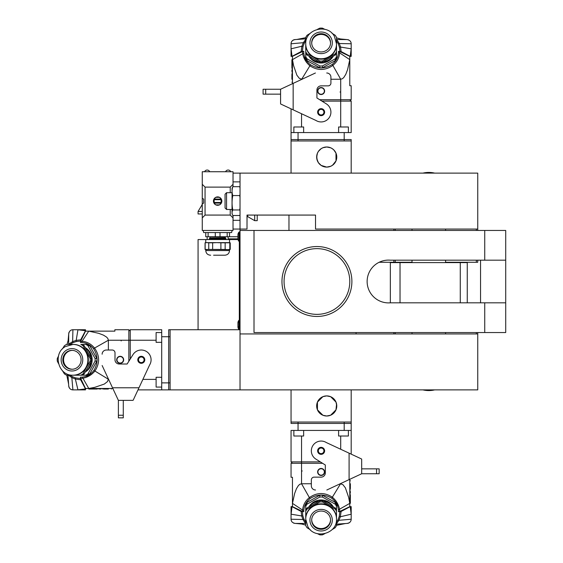 <?xml version="1.0" encoding="UTF-8"?>
<svg xmlns="http://www.w3.org/2000/svg" width="563" height="563" viewBox="0 0 563 563"><rect width="100%" height="100%" fill="white"/><g stroke="black" fill="none" stroke-linecap="round" stroke-linejoin="round"><path stroke-width="0.84" d="M141.292 356.316A3.498 3.498 0 0 1 144.79 359.806A3.498 3.498 0 0 1 141.292 363.304A3.498 3.498 0 0 1 137.794 359.806A3.498 3.498 0 0 1 141.292 356.316M133.149 400.272L149.596 365A9.789 9.789 0 0 0 146.479 351.509A9.789 9.789 0 0 0 132.995 354.62L127.125 364.008L119.201 364.008A4.194 4.194 0 0 1 115 359.806L115 352.818A2.794 2.794 0 0 0 112.206 350.024L106.33 350.024A4.194 4.194 0 0 0 102.135 354.218M132.931 400.363L118.385 400.363L102.135 365.514M118.385 400.363L118.385 417.845L123.283 417.845L123.283 400.363M142.305 363.156A3.498 3.498 0 0 1 139.075 357.111A3.498 3.498 0 0 1 144.79 359.806A3.498 3.498 0 0 1 142.305 363.156M144.086 359.806A2.794 2.794 0 0 0 139.518 357.653A2.794 2.794 0 0 0 139.131 361.587A2.794 2.794 0 0 0 144.086 359.806M137.991 389.877L161.708 389.877L161.708 329.742L130.243 329.742L161.708 329.742M130.243 329.742L128.85 331.143L130.243 329.742L130.243 359.018M239.317 231.857L240.021 231.857L239.317 231.857L239.317 234.651L240.021 234.651L240.021 326.948L239.317 326.948L239.317 329.742L168.703 329.742L168.703 382.882L168.703 329.742L170.096 329.742L170.096 389.877L168.703 389.877L168.703 382.882L168.703 389.877L161.708 389.877M281.972 281.5A34.962 34.962 0 0 1 316.927 246.538A34.962 34.962 0 0 1 351.889 281.5A34.962 34.962 0 0 1 316.927 316.462A34.962 34.962 0 0 1 281.972 281.5M484.736 302.824L484.736 332.543L505.715 332.543L505.715 302.824L390.258 302.824A21.394 21.394 0 0 1 367.132 281.5A21.394 21.394 0 0 1 390.258 260.176L505.715 260.176L505.715 230.457L240.021 230.457L240.021 173.123L233.026 173.123L233.026 186.691M484.736 260.176L484.736 230.457M484.736 332.543L254.004 332.543L254.004 230.457M434.692 389.877A25.173 25.173 0 0 1 422.912 389.877M467.255 302.824L467.255 262.618L390.349 262.618L390.349 302.824M400.033 262.618L400.033 302.824M460.267 262.618L460.267 302.824M254.701 215.073L254.701 220.668L257.221 220.668L257.221 215.073L267.988 215.073M247.009 223.469L247.058 215.073M240.021 173.123L477.748 173.123L477.748 229.064L315.533 229.064L315.533 215.073L247.009 215.073L247.009 229.064L233.026 229.064L233.026 220.316L240.021 220.316M349.792 281.5A32.865 32.865 0 0 1 316.927 314.365A32.865 32.865 0 0 1 284.069 281.5A32.865 32.865 0 0 1 316.927 248.635A32.865 32.865 0 0 1 349.792 281.5M317.778 113.17A3.498 3.498 0 0 1 323.824 109.933A3.498 3.498 0 0 1 321.128 115.654A3.498 3.498 0 0 1 317.778 113.17M321.128 114.951A2.794 2.794 0 0 0 323.289 110.376A2.794 2.794 0 0 0 319.348 109.996A2.794 2.794 0 0 0 321.128 114.951M291.057 108.856L291.057 132.572L351.192 132.572L351.192 101.108L351.192 132.572M351.192 101.108L349.792 99.707L351.192 101.108L321.916 101.108M291.057 173.123L291.057 139.561L298.052 139.561L291.057 139.561L291.057 132.572M351.192 173.123L351.192 139.561L298.052 139.561L351.192 139.561L351.192 140.961L291.057 140.961M324.619 112.157A3.498 3.498 0 0 1 321.128 115.654A3.498 3.498 0 0 1 317.631 112.157A3.498 3.498 0 0 1 321.128 108.659A3.498 3.498 0 0 1 324.619 112.157M280.67 104.007L315.942 120.454A9.789 9.789 0 0 0 329.425 117.343A9.789 9.789 0 0 0 326.315 103.852L316.927 97.99L316.927 90.059A4.194 4.194 0 0 1 321.128 85.865L328.116 85.865A2.794 2.794 0 0 0 330.917 83.071L330.917 77.194A4.194 4.194 0 0 0 326.716 73M280.571 103.796L280.571 89.25L315.421 73M280.571 89.25L263.09 89.25L263.09 94.148L280.571 94.148M317.631 450.843A3.498 3.498 0 0 1 321.128 447.346A3.498 3.498 0 0 1 324.619 450.843A3.498 3.498 0 0 1 321.128 454.341A3.498 3.498 0 0 1 317.631 450.843M361.587 458.993L326.315 442.546A9.789 9.789 0 0 0 312.824 445.657A9.789 9.789 0 0 0 315.942 459.148L325.323 465.01L325.323 472.941A4.194 4.194 0 0 1 321.128 477.135L314.133 477.135A2.794 2.794 0 0 0 311.339 479.929L311.339 485.806A4.194 4.194 0 0 0 315.533 490M361.678 459.204L361.678 473.75L326.829 490M361.678 473.75L379.159 473.75L379.159 468.852L361.678 468.852M226.558 209.485L225.059 207.979L225.059 194.207L226.558 192.701L226.558 209.485L232.047 209.485L232.047 213.616L232.047 188.563A38.453 38.453 0 0 1 232.442 187.486A36.335 13.829 0 0 1 232.8 186.691A36.335 22.189 0 0 0 232.8 195.565A36.335 36.018 180 0 0 232.8 209.964A36.335 13.829 180 0 0 232.442 214.7A36.335 13.829 180 0 0 232.8 215.495L239.683 215.495A36.335 13.829 180 0 0 240.021 214.777M214.848 203.194A0.697 0.697 0 0 1 214.151 202.49L214.151 199.696A0.697 0.697 0 0 1 214.848 198.992M220.443 198.992A0.697 0.697 0 0 1 221.139 199.696L221.139 202.49A0.697 0.697 0 0 1 220.443 203.194M220.977 199.246L214.426 198.992L214.426 198.429L213.468 201.09L214.426 203.757L214.426 203.194L220.977 202.94M214.426 198.429L215.861 197.317L219.422 197.317L215.861 197.317M219.422 197.317L220.858 198.429L221.822 201.09L220.858 203.757L220.858 203.194L214.306 202.94M214.306 199.246L220.858 198.992L220.858 198.429M220.858 203.757L219.422 204.869L215.861 204.869L219.422 204.869M215.861 204.869L214.426 203.757M323.345 93.739A3.498 3.498 0 0 0 322.135 87.694A3.498 3.498 0 0 0 317.694 91.727A3.498 3.498 0 0 0 323.345 93.739M324.344 91.037A3.216 3.216 0 0 0 319.08 88.553A3.216 3.216 0 0 0 318.644 93.085A3.216 3.216 0 0 0 324.344 91.037M291.901 59.741L291.901 61.986M292.457 71.585L291.901 71.585L291.901 70.248L292.457 70.248M291.901 70.959L292.457 70.959M291.901 71.459C291.901 73.422 291.901 73.422 291.901 71.459M291.901 69.073L292.457 69.073L291.901 69.073M291.901 79.123C291.901 82.803 291.901 82.803 291.901 79.123M292.457 79.235L291.901 79.235L291.901 74.182L292.457 74.182M291.901 68.039C291.901 63.225 291.901 63.225 291.901 68.039M292.457 67.898L291.901 67.898L291.901 62.852L292.457 62.852M292.457 62.036L291.901 62.036L291.901 62.852M291.057 48.643L292.056 56.525M291.057 56.356L291.057 48.939L291.057 56.356L292.007 56.356L301.149 51.536L301.902 46.222L303.33 42.697L291.057 43.773A4.194 4.194 -0.6 0 1 295.019 39.586L305.744 38.84M351.192 99.707L351.192 85.724L351.192 99.707L319.678 99.707M336.512 37.876L340.467 38.974L347.012 39.579A4.194 4.194 179.5 0 1 347.033 39.579C349.827 40.1 351.221 41.549 351.185 43.935M347.913 39.677A4.194 4.194 179.5 0 1 348.743 39.959M350.024 40.867A4.194 4.194 179.5 0 1 350.855 42.134M350.925 42.309A4.194 4.194 179.5 0 1 351.192 43.773L339.313 43.513L336.78 39.523L346.892 39.579M295.012 39.586L295.258 39.579C292.577 39.959 291.177 41.359 291.057 43.773L291.057 48.812L301.902 46.222L303.056 46.356L302.359 51.324L301.149 51.536M292.457 83.704L292.457 59.629L293.597 65.632L296.877 75.189L299.396 78.412L302.035 79.242M302.535 51.522L302.641 53.443C303.52 58.32 305.934 62.437 309.882 65.78C317.623 70.797 325.28 70.678 332.86 65.399L340.699 79.242L330.917 79.242M340.699 126.978L340.699 79.242L342.445 78.7L343.838 77.448L345.802 74.302L347.617 69.538L349.792 59.629L349.792 85.724L351.192 85.724M302.359 51.324L303.717 51.324L303.809 53.161C304.393 57.94 306.631 61.803 310.523 64.773C317.821 69.115 325.048 69.003 332.191 64.421L332.86 65.399C336.892 62.134 339.158 57.968 339.658 52.915L349.792 59.629L349.792 56.356L351.192 56.356L351.192 48.812L340.573 47.053L339.313 43.513L338.257 43.801L336.512 40.909M351.192 49.051L351.192 43.541M351.192 56.356L351.192 48.812M306.082 38.819L303.33 42.697L304.379 43.041L303.056 46.356M292.007 56.356L292.457 56.356L292.457 59.629L303.809 53.161M292.359 56.406L302.634 51.472M310.523 64.773L301.55 79.467M332.191 64.421C335.963 61.346 338.06 57.419 338.49 52.655L339.658 52.915L339.714 51.522M339.616 51.472L349.89 56.406M350.186 56.56L351.192 48.608M338.49 52.655L338.532 51.324L341.108 51.536L340.573 47.053L339.405 47.137L338.257 43.801M340.953 51.458L350.334 56.406M302.465 51.557L303.844 51.324M339.785 51.557L338.405 51.324M161.708 382.882L170.096 382.882L170.096 336.737L161.708 336.737M316.666 405.958L317.441 402.088L322.916 396.655L321.149 397.591L317.441 402.088L317.441 409.822L322.916 415.262L317.441 409.822M336.005 409.801L330.692 415.191L326.716 416.008A10.05 10.05 0 0 1 316.666 405.958A10.05 10.05 0 0 1 326.716 395.902A10.05 10.05 0 0 1 336.773 405.958A10.05 10.05 0 0 1 326.716 416.008L322.916 415.262M330.692 396.725L335.098 400.406L336.005 402.109L330.692 396.725L326.716 395.902L322.916 396.655M336.773 405.958L336.005 402.109L336.575 404.002L335.977 409.878L330.622 415.22M351.192 389.877L351.192 422.039L291.057 422.039L291.057 389.877M324.471 449.83A3.498 3.498 0 0 1 318.426 453.067A3.498 3.498 0 0 1 321.128 447.346A3.498 3.498 0 0 1 324.471 449.83M321.128 448.049A2.794 2.794 0 0 0 318.968 452.624A2.794 2.794 0 0 0 322.902 453.004A2.794 2.794 0 0 0 321.128 448.049M351.192 454.144L351.192 430.428L291.057 430.428L291.057 461.892L291.057 430.428M291.057 461.892L292.457 463.293L291.057 461.892L320.333 461.892M351.192 422.039L351.192 423.439L344.197 423.439L351.192 423.439L351.192 430.428M344.197 430.428L344.197 422.039L298.052 422.039L298.052 423.439L344.197 423.439L291.057 423.439L291.057 422.039L291.057 423.439L298.052 423.439L298.052 430.428M338.602 430.428L338.602 436.022L348.391 436.022L348.391 430.428M293.858 430.428L293.858 436.022L303.647 436.022L303.647 430.428M336.505 515.835L336.505 516.989M332.015 529.684L335.203 527.721A17.059 16.482 180 0 0 336.505 525.546L336.505 518.671A15.384 14.856 180 0 0 334.443 511.239A15.384 14.856 180 0 0 328.813 505.799A15.384 14.856 180 0 0 313.429 505.799A15.384 14.856 180 0 0 305.737 518.671L305.737 525.546A17.059 16.482 180 0 0 306.349 526.658A17.059 16.482 180 0 0 307.039 527.721L310.227 529.684M336.505 519.093A15.384 14.856 180 0 0 334.443 511.668A15.384 14.856 180 0 0 317.138 504.744A15.384 14.856 180 0 0 305.737 519.093L307.834 526.651C314.703 539.797 337.321 533.9 336.505 519.093L336.505 511.295A17.059 16.482 180 0 0 335.9 510.177A17.059 16.482 180 0 0 335.203 509.114L322.423 501.985A17.059 16.482 180 0 0 319.819 501.985L307.039 509.114A17.059 16.482 180 0 0 305.737 511.295L305.737 520.613M336.505 511.295L336.505 510.106A17.059 16.482 0 0 0 335.9 508.994A17.059 16.482 0 0 0 335.203 507.932L335.203 509.114M330.551 519.818A9.437 9.121 0 0 1 312.951 524.012A9.437 9.121 0 0 1 311.691 519.818M329.299 515.624A9.437 9.121 0 0 1 323.563 528.988A9.437 9.121 0 0 1 311.684 520.177A9.437 9.121 0 0 1 329.299 515.624M317.398 533.647L319.819 534.85A17.059 16.482 180 0 0 322.423 534.85L324.851 533.647M307.039 502.372L319.819 495.243L319.819 497.052L307.039 504.181L307.039 502.372A17.059 16.482 180 0 0 305.737 504.547L305.737 510.106A17.059 16.482 0 0 1 307.039 507.932L319.819 500.803A17.059 16.482 0 0 1 322.423 500.803L335.203 507.932M319.819 500.803L319.819 501.985M322.423 501.985L322.423 500.803M305.737 510.106L305.737 518.671M307.039 509.114L307.039 507.932M308.967 506.735A15.384 14.856 0 0 1 319.228 501.091M323.014 501.091A15.384 14.856 0 0 1 333.282 506.735M333.099 506.517A13.984 13.505 180 0 0 309.143 506.517M335.9 505.243A17.059 16.482 0 0 1 336.505 506.355L336.505 504.547A17.059 16.482 180 0 0 335.9 503.435A17.059 16.482 180 0 0 335.203 502.372L335.203 504.181A17.059 16.482 0 0 1 335.9 505.243M336.505 520.613L336.505 506.355M335.203 504.181L322.423 497.052L322.423 495.243A17.059 16.482 180 0 0 319.819 495.243M319.819 497.052A17.059 16.482 0 0 1 322.423 497.052M305.737 506.355A17.059 16.482 0 0 1 307.039 504.181M322.423 495.243L335.203 502.372M198.07 329.742L198.07 239.549L238.029 239.549M316.666 157.042L317.441 160.912L318.398 162.679L321.149 165.409L326.716 167.098L321.149 165.409L318.398 162.679L316.856 158.991L316.856 155.099L317.441 153.178L316.666 157.042M326.716 167.098L330.692 166.275L332.459 165.297L336.005 160.891L335.977 153.122L333.824 149.934L332.36 148.723L330.622 147.78L326.716 146.992A10.05 10.05 0 0 1 336.773 157.042A10.05 10.05 0 0 1 326.716 167.098A10.05 10.05 0 0 1 316.666 157.042A10.05 10.05 0 0 1 326.716 146.992L322.916 147.738L321.149 148.674L318.398 151.412L317.441 153.178L318.398 151.412L321.149 148.674L322.916 147.738M326.716 146.992L330.692 147.809L332.459 148.794L333.943 150.054L336.005 153.199M336.773 157.042L336.005 160.891L332.459 165.297L330.692 166.275M225.453 238.255L226.037 238.775L209.253 238.775L209.837 238.255L225.453 238.255L225.334 237.1L209.844 236.847L225.334 237.1M209.837 238.255L209.957 237.1M208.12 232.554L208.12 236.749L205.755 236.749L205.755 232.554M208.12 236.749L215.284 236.749L215.284 232.554M220.006 232.554L220.006 236.749L227.171 236.749L227.171 232.554M215.284 236.749L220.006 236.749M229.528 232.554L229.528 236.749L237.924 236.749M227.171 236.749L229.528 236.749M170.096 389.877L240.021 389.877L240.021 333.936L477.748 333.936L477.748 389.877L240.021 389.877M298.052 132.572L298.052 140.961L344.197 140.961L344.197 132.572M205.755 250.549L205.755 249.62L208.746 249.43L208.746 242.815L206.945 242.625L205.143 242.815L205.143 249.43L229.528 249.62L229.528 250.549L205.755 250.549C206.037 253.378 207.585 254.933 210.421 255.208L210.653 255.208M212.652 249.43L220.9 249.43L220.9 242.815L216.776 242.625L212.652 242.815L212.652 249.43L208.746 249.43M208.746 242.815L212.652 242.815M205.755 239.549L205.755 242.625L229.528 242.625L229.528 239.549M227.473 249.62L229.803 249.43L229.803 242.815L225.151 242.815L225.151 249.43L227.473 249.62M220.9 242.815L225.151 242.815M205.755 242.625L205.143 242.815M220.9 249.43L225.151 249.43M205.755 249.62L205.143 249.43M229.803 249.43L230.232 249.43L230.232 242.815M240.021 181.87L233.026 181.87M233.026 215.495L233.026 220.316M240.021 187.845A36.335 22.189 0 0 0 239.683 186.691L232.8 186.691M239.683 186.691A36.335 13.829 0 0 1 240.021 187.409M240.021 197.437A36.335 36.018 180 0 0 239.683 195.565L232.8 195.565M239.683 195.565A36.335 22.189 0 0 0 240.021 194.404M240.021 210.689A36.335 13.829 180 0 0 239.683 209.964L232.8 209.964M239.683 209.964A36.335 36.018 180 0 0 240.021 208.092M209.718 171.729A2.794 2.794 0 0 0 204.594 171.729M230.696 171.729A2.794 2.794 0 0 0 225.566 171.729M217.642 196.895A4.194 4.194 0 0 1 221.843 201.09A4.194 4.194 0 0 1 217.642 205.291A4.194 4.194 0 0 1 213.447 201.09A4.194 4.194 0 0 1 217.642 196.895M232.118 230.457L231.625 232.554L203.658 232.554L203.173 230.457M233.026 229.064L233.026 230.457L202.265 230.457L202.265 217.874L205.059 215.073L230.232 215.073L230.232 209.485M230.232 192.701L230.232 187.106L205.059 187.106L202.265 184.312L202.265 171.729L233.026 171.729L233.026 173.123M205.059 215.073L205.059 187.106M203.658 199.105L202.265 198.296L202.265 203.89L203.658 203.081L203.658 199.105M202.265 217.874L202.265 203.89M202.265 198.296L202.265 184.312M233.026 184.312L230.232 187.106M230.232 215.073L233.026 217.874M202.265 211.442L198.07 211.442L198.07 213.961L202.265 213.961M121.158 340.932L121.158 340.235M237.924 238.599L237.924 234.898A4.194 4.194 0 0 1 238.902 232.209L238.902 241.295A4.194 4.194 0 0 1 237.924 238.599L237.924 238.149M239.317 232.209L238.902 232.209M238.902 241.295L239.317 241.295M237.924 234.898L237.924 235.355M505.715 302.824L505.715 260.176M480.542 260.176L480.542 302.824M237.924 323.451L237.924 323A4.194 4.194 0 0 1 238.902 320.305L237.924 323L237.924 326.702A4.194 4.194 0 0 0 238.902 329.397L238.902 320.305L239.317 320.305M237.924 326.251L238.902 329.397L239.317 329.397M122.875 357.589A3.498 3.498 0 0 0 116.83 358.8A3.498 3.498 0 0 0 120.862 363.241A3.498 3.498 0 0 0 122.875 357.589M120.179 356.59A3.216 3.216 0 0 0 117.695 361.854A3.216 3.216 0 0 0 122.22 362.298A3.216 3.216 0 0 0 120.179 356.59M88.877 389.033L91.122 389.033M100.721 388.477L100.721 389.033L99.391 389.033L99.391 388.477M100.094 389.033L100.094 388.477M100.594 389.033C102.557 389.033 102.557 389.033 100.594 389.033M98.208 389.033L98.208 388.477L98.208 389.033M108.258 389.033C111.946 389.033 111.946 389.033 108.258 389.033M108.37 388.477L108.37 389.033L103.325 389.033L103.325 388.477M97.174 389.033C92.367 389.033 92.367 389.033 97.174 389.033M97.04 388.477L97.04 389.033L91.987 389.033L91.987 388.477M91.171 388.477L91.171 389.033L91.994 389.033M77.778 389.877L85.66 388.878M85.499 389.877L78.081 389.877L85.499 389.877L85.499 388.927L80.678 379.793L75.358 379.033L71.839 377.611L72.908 389.877A4.194 4.194 -90.5 0 1 68.721 385.915M128.85 329.742L114.866 329.742L128.85 329.742L128.85 361.256M73.07 329.749C70.692 329.714 69.235 331.107 68.714 333.922A4.194 4.194 89.6 0 1 69.094 332.198M70.009 330.91A4.194 4.194 89.6 0 1 71.269 330.08M71.445 330.009A4.194 4.194 89.6 0 1 72.908 329.742L72.648 341.621L68.665 344.155L68.714 333.922M67.982 375.19L68.714 385.683C69.094 388.357 70.495 389.758 72.908 389.877L77.954 389.877L75.358 379.033L75.491 377.879L80.46 378.575L80.678 379.793M112.846 388.477L88.764 388.477L94.767 387.337L104.324 384.057L107.547 381.538L108.377 378.899M80.657 378.399L82.578 378.294C87.462 377.414 91.572 375 94.915 371.052C99.94 363.311 99.813 355.654 94.542 348.075L108.377 340.235L108.377 350.024M156.113 340.235L108.377 340.235L107.836 338.497L106.59 337.096L103.437 335.133L98.673 333.317L88.764 331.143L114.866 331.143L114.866 329.742M80.46 378.575L80.46 377.217L82.304 377.126C87.075 376.541 90.946 374.304 93.908 370.412C98.258 363.114 98.138 355.886 93.557 348.743L94.542 348.075C91.269 344.042 87.11 341.776 82.05 341.277L88.764 331.143L85.499 331.143L85.499 329.742L77.954 329.742L76.188 340.362L72.648 341.621L72.944 342.677L70.044 344.422M78.187 329.742L72.683 329.742M85.499 329.742L77.954 329.742M67.954 374.852L71.839 377.611L72.177 376.556L75.491 377.879M85.499 388.927L85.499 388.477L88.764 388.477L82.304 377.126M85.548 388.576L80.615 378.301M93.908 370.412L108.61 379.385M93.557 348.743C90.481 344.978 86.561 342.874 81.797 342.452L82.05 341.277L80.657 341.22M80.615 341.319L85.548 331.044M85.696 330.748L77.743 329.742M81.797 342.452L80.46 342.403L80.678 339.827L76.188 340.362L76.279 341.53L72.944 342.677M80.593 339.982L85.548 330.601M80.692 378.47L80.46 377.09M80.692 341.15L80.46 342.529M303.647 132.572L303.647 126.978L293.858 126.978L293.858 132.572M348.391 132.572L348.391 126.978L338.602 126.978L338.602 132.572M309.15 56.483A13.984 13.505 0 0 0 333.106 56.483M306.356 57.757A17.059 16.482 180 0 1 305.744 56.645L305.744 58.453A17.059 16.482 0 0 0 306.356 59.565A17.059 16.482 0 0 0 307.046 60.628L307.046 58.819A17.059 16.482 180 0 1 306.356 57.757M305.744 42.387L305.744 56.645M307.046 58.819L319.826 65.948L319.826 67.757A17.059 16.482 0 0 0 322.43 67.757L322.43 65.948A17.059 16.482 180 0 1 319.826 65.948M322.43 65.948L335.21 58.819L335.21 60.628A17.059 16.482 0 0 0 336.512 58.453L336.512 56.645A17.059 16.482 180 0 1 335.21 58.819M336.512 56.645L336.512 52.894A17.059 16.482 180 0 1 335.21 55.068L322.43 62.197A17.059 16.482 180 0 1 319.826 62.197L307.046 55.068A17.059 16.482 180 0 1 306.356 54.006A17.059 16.482 180 0 1 305.744 52.894L305.744 51.705A17.059 16.482 0 0 0 306.356 52.823A17.059 16.482 0 0 0 307.046 53.886L313.436 57.201A15.384 14.856 0 0 0 328.82 57.201A15.384 14.856 0 0 0 336.512 44.329L336.512 37.454A17.059 16.482 0 0 0 335.907 36.342A17.059 16.482 0 0 0 335.21 35.279L332.022 33.316M305.744 51.705L305.744 44.329A15.384 14.856 0 0 0 307.806 51.761A15.384 14.856 0 0 0 313.436 57.201L319.826 61.015A17.059 16.482 0 0 0 322.43 61.015L335.21 53.886A17.059 16.482 0 0 0 336.512 51.705L336.512 42.387M335.21 60.628L322.43 67.757M319.826 67.757L307.046 60.628M305.744 47.165L305.744 46.011M311.698 43.182A9.437 9.121 180 0 1 329.306 38.988A9.437 9.121 180 0 1 330.558 43.182M312.958 47.376A9.437 9.121 180 0 1 318.686 34.012A9.437 9.121 180 0 1 330.565 42.823A9.437 9.121 180 0 1 312.958 47.376M324.858 29.353L322.43 28.15A17.059 16.482 0 0 0 319.826 28.15L317.405 29.353M336.512 52.894L336.512 44.329M310.234 33.316L307.046 35.279A17.059 16.482 0 0 0 305.744 37.454L305.744 43.907A15.384 14.856 0 0 0 307.806 51.332A15.384 14.856 0 0 0 325.111 58.256A15.384 14.856 0 0 0 336.512 43.907L334.415 36.349C327.546 23.203 304.928 29.1 305.744 43.907L305.744 44.329M307.046 55.068L307.046 53.886M322.43 62.197L322.43 61.015M319.826 61.015L319.826 62.197M335.21 53.886L335.21 55.068M333.289 56.265A15.384 14.856 180 0 1 323.021 61.909M319.235 61.909A15.384 14.856 180 0 1 308.974 56.265M240.021 234.651L240.021 229.064M239.317 329.742L240.021 329.742M239.317 326.948L239.317 234.651M422.912 173.123A25.173 25.173 0 0 1 434.692 173.123M302.247 470.985L301.55 470.985M340.003 92.015L340.699 92.015M85.618 371.784A13.984 13.505 -90 0 0 85.618 347.828M86.892 374.578A17.059 16.482 90 0 1 85.78 375.19L87.589 375.19A17.059 16.482 -90 0 0 88.701 374.578A17.059 16.482 -90 0 0 89.763 373.888L87.955 373.888A17.059 16.482 90 0 1 86.892 374.578M71.529 375.19L85.78 375.19M87.955 373.888L95.084 361.108L96.892 361.108A17.059 16.482 -90 0 0 96.892 358.504L95.084 358.504A17.059 16.482 90 0 1 95.084 361.108M95.084 358.504L87.955 345.724L89.763 345.724A17.059 16.482 -90 0 0 87.589 344.422L85.78 344.422A17.059 16.482 90 0 1 87.955 345.724M85.78 344.422L82.029 344.422A17.059 16.482 90 0 1 84.204 345.724L91.333 358.504A17.059 16.482 90 0 1 91.333 361.108L84.204 373.888A17.059 16.482 90 0 1 83.141 374.578A17.059 16.482 90 0 1 82.029 375.19L80.847 375.19A17.059 16.482 -90 0 0 81.959 374.578A17.059 16.482 -90 0 0 83.021 373.888L86.336 367.498A15.384 14.856 -90 0 0 86.336 352.114A15.384 14.856 -90 0 0 73.464 344.422L71.529 344.422M82.029 344.422L80.847 344.422A17.059 16.482 -90 0 1 83.021 345.724L84.204 345.724M89.763 345.724L96.892 358.504M96.892 361.108L89.763 373.888M161.708 377.287L156.113 377.287L156.113 387.077L161.708 387.077M161.708 332.543L156.113 332.543L156.113 342.332L161.708 342.332M76.301 375.19L75.153 375.19M80.847 375.19L73.464 375.19A15.384 14.856 -90 0 0 80.896 373.128A15.384 14.856 -90 0 0 86.336 367.498L90.15 361.108A17.059 16.482 -90 0 0 90.15 358.504L83.021 345.724M62.451 370.7L64.414 373.888A17.059 16.482 -90 0 0 66.589 375.19L73.042 375.19A15.384 14.856 -90 0 0 80.474 373.128A15.384 14.856 -90 0 0 87.392 355.823A15.384 14.856 -90 0 0 73.042 344.422L66.589 344.422A17.059 16.482 -90 0 0 65.477 345.035A17.059 16.482 -90 0 0 64.414 345.724L62.451 348.912M72.317 369.237A9.437 9.121 90 0 1 68.123 351.629A9.437 9.121 90 0 1 72.317 350.376M76.519 367.984A9.437 9.121 90 0 1 63.147 362.248A9.437 9.121 90 0 1 71.958 350.369A9.437 9.121 90 0 1 76.519 367.984M58.489 356.083L57.285 358.504A17.059 16.482 -90 0 0 57.285 361.108L58.489 363.529M84.204 373.888L83.021 373.888M91.333 358.504L90.15 358.504M90.15 361.108L91.333 361.108M85.4 347.645A15.384 14.856 90 0 1 91.044 357.913M91.044 361.699A15.384 14.856 90 0 1 85.4 371.967M240.021 230.457L240.021 333.936M356.083 333.936L356.083 332.543M393.84 229.064L393.84 230.457M288.974 215.073L288.974 230.457M393.84 332.543L393.84 333.936M393.84 260.176L393.84 262.274L379.145 262.274M445.579 262.274L477.748 262.274L477.748 260.176M393.84 262.274L412.017 262.274M477.748 332.543L477.748 333.936M476.347 332.543L476.347 333.936M395.24 332.543L395.24 333.936M395.24 229.064L395.24 230.457M395.24 260.176L395.24 262.274M476.347 229.064L476.347 230.457M476.347 260.176L476.347 262.274M477.748 229.064L477.748 230.457M237.931 238.846L228.135 238.846M318.904 469.26A3.498 3.498 0 0 0 320.115 475.306A3.498 3.498 0 0 0 324.555 471.273A3.498 3.498 0 0 0 318.904 469.26M317.912 471.963A3.216 3.216 0 0 0 323.169 474.447A3.216 3.216 0 0 0 323.612 469.915A3.216 3.216 0 0 0 317.912 471.963M350.355 503.259L350.355 501.014M349.792 491.415L350.355 491.415L350.355 492.752L349.792 492.752M350.355 492.041L349.792 492.041M350.355 491.541C350.355 489.578 350.355 489.578 350.355 491.541M350.355 493.927L349.792 493.927L350.355 493.927M350.355 483.877C350.355 480.197 350.355 480.197 350.355 483.877M349.792 483.765L350.355 483.765L350.355 488.818L349.792 488.818M350.355 494.961C350.355 499.775 350.355 499.775 350.355 494.961M349.792 495.102L350.355 495.102L350.355 500.148L349.792 500.148M349.792 500.964L350.355 500.964L350.355 500.148M351.192 514.357L350.193 506.475M351.192 506.644L351.192 514.061L351.192 506.644L350.242 506.644L341.108 511.464L340.348 516.778L338.926 520.303L351.192 519.227A4.194 4.194 179.5 0 1 347.23 523.414L336.505 524.16M291.057 463.293L291.057 477.276L291.057 463.293L322.571 463.293M291.064 519.065C291.029 521.451 292.422 522.9 295.237 523.421A4.194 4.194 -0.4 0 1 295.216 523.421L305.47 523.477L302.936 519.487L291.057 519.227A4.194 4.194 -0.4 0 0 291.324 520.691M294.336 523.323A4.194 4.194 -0.4 0 1 293.513 523.041M292.225 522.133A4.194 4.194 -0.4 0 1 291.395 520.866M347.244 523.414L346.998 523.421C349.672 523.041 351.073 521.641 351.192 519.227L351.192 514.188L340.348 516.778L339.193 516.644L339.89 511.676L341.108 511.464M349.792 479.296L349.792 503.371L348.652 497.368L345.372 487.811L342.853 484.588L340.214 483.758M339.714 511.478L339.609 509.557C338.729 504.68 336.315 500.563 332.367 497.22C324.626 492.203 316.969 492.322 309.39 497.601L301.55 483.758L311.339 483.758M301.55 436.022L301.55 483.758L299.812 484.3L298.411 485.552L296.448 488.698L294.639 493.462L292.457 503.371L292.457 477.276L291.057 477.276M339.89 511.676L338.532 511.676L338.44 509.839C337.856 505.06 335.618 501.197 331.734 498.227C324.429 493.885 317.201 493.997 310.058 498.579L309.39 497.601C305.357 500.866 303.091 505.032 302.591 510.085L292.457 503.371L292.457 506.644L291.057 506.644L291.057 514.188L301.677 515.947L302.936 519.487L303.992 519.199L305.737 522.091M291.057 513.949L291.057 519.459M291.057 506.644L291.057 514.188M336.167 524.181L338.926 520.303L337.877 519.959L339.193 516.644M350.242 506.644L349.792 506.644L349.792 503.371L338.44 509.839M349.89 506.594L339.616 511.528M331.734 498.227L340.699 483.533M310.058 498.579C306.293 501.654 304.196 505.581 303.767 510.345L302.591 510.085L302.535 511.478M302.634 511.528L292.359 506.594M292.063 506.44L291.064 514.392M303.767 510.345L303.717 511.676L301.149 511.464L301.677 515.947L302.845 515.863L303.992 519.199M301.296 511.542L291.916 506.594M339.785 511.443L338.405 511.676M302.465 511.443L303.844 511.676M234.159 239.549L234.159 238.846M236.523 238.846L236.523 239.549M138.97 387.78L112.516 387.78M118.385 415.241L123.283 415.241M142.882 379.385L156.113 379.385M301.55 113.747L301.55 126.978M293.154 109.834L293.154 83.38M265.694 89.25L265.694 94.148M349.095 453.166L349.095 479.62M376.556 473.75L376.556 468.852M214.151 199.696L221.139 199.696M214.151 202.49L221.139 202.49M292.457 70.502L291.901 70.502M305.744 40.867L304.379 43.041M339.89 51.324L339.405 47.137M247.755 215.073L247.755 216.664L254.701 220.668M340.699 449.253L340.699 436.022M330.812 514.779A11.19 10.803 0 0 1 326.716 529.537A11.19 10.803 0 0 1 311.43 525.582A11.19 10.803 0 0 1 315.526 510.824A11.19 10.803 0 0 1 330.812 514.779M209.957 237.994L225.334 237.994M213.581 255.208L224.637 255.208M202.265 204.496L198.07 211.442M99.644 388.477L99.644 389.033M70.009 375.19L72.177 376.556M80.46 341.044L76.279 341.53M311.438 48.221A11.19 10.803 180 0 1 315.533 33.463A11.19 10.803 180 0 1 330.819 37.418A11.19 10.803 180 0 1 326.723 52.176A11.19 10.803 180 0 1 311.438 48.221M77.363 369.497A11.19 10.803 90 0 1 62.599 365.401A11.19 10.803 90 0 1 66.554 350.116A11.19 10.803 90 0 1 81.318 354.211A11.19 10.803 90 0 1 77.363 369.497M349.792 492.498L350.355 492.498M336.505 522.133L337.877 519.959M302.359 511.676L302.845 515.863M412.017 333.936L412.017 332.543M412.017 262.618L412.017 260.176M412.017 230.457L412.017 229.064M445.579 333.936L445.579 332.543M445.579 262.618L445.579 260.176M445.579 230.457L445.579 229.064M226.558 192.701L232.047 192.701M292.457 59.685L291.901 59.685M291.901 73.014L292.457 73.014M291.901 82.226L292.457 82.226M305.744 37.672L296.778 39.473M303.844 57.327L306.483 62.38M247.755 216.664L247.058 216.474M226.03 239.549L226.03 238.775M209.253 239.549L209.253 238.775M205.059 249.43L205.059 242.815M229.528 249.62L230.232 249.43M229.528 250.549C229.254 253.378 227.698 254.933 224.869 255.208M232.047 213.616A38.453 38.453 0 0 0 232.442 214.7M202.075 204.496L202.265 203.792M88.827 388.477L88.827 389.033M102.149 389.033L102.149 388.477M111.368 389.033L111.368 388.477M67.018 344.422L68.116 340.467L68.714 334.049M66.807 375.19L68.609 384.156M86.463 377.097L91.516 374.451M73.042 344.422L65.491 346.519C52.338 353.388 58.235 376.007 73.042 375.19L73.464 375.19M207.156 236.749L207.156 239.549M228.135 236.749L228.135 239.549M349.792 503.315L350.355 503.315M350.355 489.986L349.792 489.986M350.355 480.774L349.792 480.774M305.737 525.124L301.789 524.026L295.364 523.421M336.505 525.328L345.471 523.527M338.412 505.673L335.766 500.62"/></g></svg>
